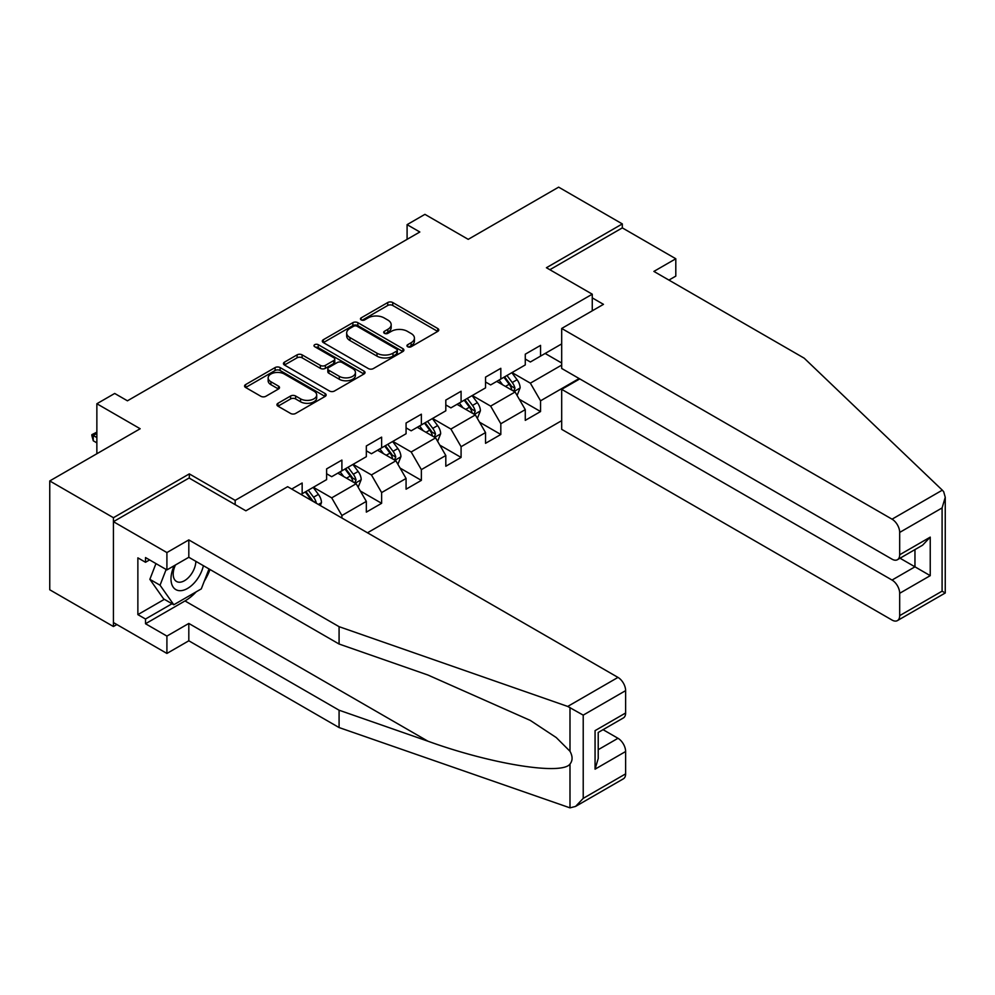 <?xml version="1.0" encoding="UTF-8"?>
<svg xmlns="http://www.w3.org/2000/svg" width="995" height="995" viewBox="0 0 995 995"><rect width="100%" height="100%" fill="white"/><g stroke="black" fill="none" stroke-linecap="round" stroke-linejoin="round"><path stroke-width="1.49" d="M407.676 346.733A2.475 1.43 0 0 0 411.171 346.733L437.738 331.397A3.532 2.04 0 0 0 438.77 329.954A3.532 2.04 0 0 0 437.738 328.512L392.739 302.53A3.532 2.04 0 0 0 387.739 302.53L361.173 317.865A2.475 1.43 0 0 0 360.451 318.885A2.475 1.43 0 0 0 361.173 319.892A2.475 1.43 0 0 0 364.667 319.892L368.113 317.902A11.318 6.53 0 0 1 384.107 317.902L387.863 320.067A11.318 6.53 0 0 1 391.172 324.693A11.318 6.53 0 0 1 387.863 329.308L384.418 331.298A2.475 1.43 0 0 0 383.697 332.305A2.475 1.43 0 0 0 384.418 333.313A2.475 1.43 0 0 0 387.926 333.313L391.358 331.335A11.318 6.53 0 0 1 407.365 331.335L411.109 333.499A11.318 6.53 0 0 1 414.43 338.113A11.318 6.53 0 0 1 411.109 342.728L407.676 344.718A2.475 1.43 0 0 0 406.943 345.725A2.475 1.43 0 0 0 407.676 346.733L407.676 344.718M277.978 403.286A3.532 2.04 0 0 0 276.946 404.729A3.532 2.04 0 0 0 277.978 406.171L290.615 413.46A3.532 2.04 0 0 0 295.614 413.46L325.104 396.433A3.532 2.04 0 0 0 326.149 394.978A3.532 2.04 0 0 0 325.104 393.535L280.105 367.565A3.532 2.04 0 0 0 275.105 367.565L245.603 384.592A3.532 2.04 0 0 0 244.571 386.035A3.532 2.04 0 0 0 245.603 387.478L260.864 396.284A3.532 2.04 0 0 0 265.864 396.284L278.488 388.995A3.532 2.04 0 0 0 279.52 387.553A3.532 2.04 0 0 0 278.488 386.11L270.926 381.744A9.452 5.46 0 0 1 268.152 377.876A9.452 5.46 0 0 1 273.986 372.839A9.452 5.46 0 0 1 284.296 374.021L313.922 391.122A9.452 5.46 0 0 1 316.696 394.978A9.452 5.46 0 0 1 310.85 400.027A9.452 5.46 0 0 1 300.552 398.846L295.614 395.998A3.532 2.04 0 0 0 290.615 395.998L277.978 403.286L277.978 406.171M668.926 280.08L675.804 276.112L675.804 258.762L622.31 227.88L622.31 223.912L558.643 187.147L468.222 239.347L424.915 214.348L407.092 224.646L419.828 231.997L127.435 400.811L114.699 393.46L96.863 403.746L96.863 453.745M189.324 478.16L189.324 473.894L113.43 517.711L49.75 480.946L140.171 428.745L96.863 403.746M189.324 473.894L235.168 500.361L592.261 294.197L592.261 310.813M622.31 223.912L546.417 267.73L592.261 294.197M368.361 368.573A3.532 2.04 0 0 0 373.361 368.573L402.863 351.533A3.532 2.04 0 0 0 403.895 350.091A3.532 2.04 0 0 0 402.863 348.648L357.864 322.666A3.532 2.04 0 0 0 352.864 322.666L323.363 339.705A3.532 2.04 0 0 0 322.318 341.148A3.532 2.04 0 0 0 323.363 342.591L368.361 368.573M315.726 347.267A2.475 1.43 0 0 1 318.238 347.628L318.238 344.68L363.983 371.098A3.532 2.04 0 0 1 365.016 372.54A3.532 2.04 0 0 1 363.983 373.983L334.482 391.01A3.532 2.04 0 0 1 329.482 391.01L284.483 365.028L297.107 357.802L297.107 354.854L284.483 362.143A3.532 2.04 0 0 0 283.451 363.585A3.532 2.04 0 0 0 284.483 365.028L284.483 362.143M297.107 357.802A3.532 2.04 0 0 1 302.107 357.802L302.107 354.854A3.532 2.04 0 0 0 297.107 354.854M302.107 354.854L320.353 365.389A3.532 2.04 0 0 0 325.365 365.389L333.735 360.563A3.532 2.04 0 0 0 334.768 359.12A3.532 2.04 0 0 0 333.735 357.678L314.731 346.708A2.475 1.43 0 0 1 314.01 345.688A2.475 1.43 0 0 1 315.539 344.369A2.475 1.43 0 0 1 318.238 344.68M113.43 517.711L113.43 626.527L49.75 589.774L49.75 480.946M235.168 504.627L235.168 500.361M367.491 532.785L561.69 420.661M561.69 343.897L540.559 356.11L540.559 345.377L525.273 354.195L525.273 364.929L500.821 379.045L500.821 368.312L485.535 377.13L485.535 387.876L461.083 401.992L461.083 391.246L445.81 400.077L445.81 410.811L421.358 424.927L421.358 414.194L406.072 423.012L406.072 433.745L381.62 447.862L381.62 437.128L366.334 445.959L366.334 456.693L341.894 470.809L341.894 460.076L326.609 468.894L326.609 479.627L302.157 493.744L302.157 483.01L291.709 489.042M579.14 378.535L540.559 400.811L540.559 411.544L525.273 420.363L525.273 409.629L500.821 423.746L500.821 434.479L485.535 443.31L485.535 432.576L461.083 446.693L461.083 457.426L445.81 466.245L445.81 455.511L421.358 469.628L421.358 480.361L406.072 489.192L406.072 478.458L381.62 492.575L381.62 503.308L366.334 512.126L366.334 501.393L341.894 515.51L341.894 518.009M302.157 493.744L301.012 494.403M337.815 473.16L356.148 483.744L331.696 497.861L313.363 487.276M326.609 473.744L331.696 476.692L341.894 470.809M331.696 497.861L341.894 515.51M356.148 483.744L366.334 501.393M377.54 450.225L395.886 460.809L371.433 474.926L353.101 464.342M366.334 450.81L371.433 453.745L381.62 447.862M371.433 474.926L381.62 492.575M395.886 460.809L406.072 478.458M417.278 427.278L435.623 437.862L411.171 451.979L392.826 441.394M406.072 427.862L411.171 430.81L421.358 424.927M411.171 451.979L421.358 469.628M435.623 437.862L445.81 455.511M457.016 404.343L475.349 414.927L450.897 429.044L432.564 418.46M445.81 404.928L450.897 407.863L461.083 401.992M450.897 429.044L461.083 446.693M475.349 414.927L485.535 432.576M496.741 381.396L515.087 391.993L490.635 406.109L472.289 395.512M485.535 381.993L490.635 384.928L500.821 379.045M490.635 406.109L500.821 423.746M515.087 391.993L525.273 409.629M561.69 365.078L530.36 383.162L512.027 372.578M545.136 353.461L561.69 363.013M525.273 359.046L530.36 361.993L540.559 356.11M530.36 383.162L540.559 400.811M113.43 626.527L116.863 624.549M407.092 224.646L407.092 239.347M519.29 399.269L540.559 411.544M479.553 422.203L500.821 434.479M439.815 445.151L461.083 457.426M400.089 468.085L421.358 480.361M360.352 491.02L381.62 503.308M408.659 347.093L411.109 345.675A11.318 6.53 0 0 0 414.43 341.061L414.43 338.113M391.172 324.693L391.172 327.629A11.318 6.53 0 0 1 387.863 332.255L385.413 333.661M437.688 331.435L392.739 305.477A3.532 2.04 0 0 0 387.739 305.477L362.155 320.241M402.813 351.571L357.864 325.614A3.532 2.04 0 0 0 352.864 325.614L323.4 342.616L323.363 339.705M396.607 351.111A2.475 1.43 0 0 0 397.341 350.091A2.475 1.43 0 0 0 396.607 349.083L357.106 326.273A2.475 1.43 0 0 0 353.611 326.273L349.979 328.375A11.318 6.53 0 0 0 346.67 332.989A11.318 6.53 0 0 0 349.979 337.603L376.981 353.2A11.318 6.53 0 0 0 392.988 353.2L396.607 351.111L396.607 354.046A2.475 1.43 0 0 0 397.341 353.038L397.341 350.091M346.67 332.989L346.67 335.937A11.318 6.53 0 0 0 349.979 340.551L349.979 337.603M396.607 354.046L392.988 356.135A11.318 6.53 0 0 1 376.981 356.135L349.979 340.551M302.107 357.802L320.353 368.337A3.532 2.04 0 0 0 325.365 368.337L333.735 363.498A3.532 2.04 0 0 0 334.768 362.056L334.768 359.12M318.238 347.628L363.934 374.008M339.295 376.334A9.452 5.46 0 0 0 349.606 377.515A9.452 5.46 0 0 0 355.439 372.466A9.452 5.46 0 0 0 352.678 368.61L342.23 362.578A3.532 2.04 0 0 0 337.23 362.578L328.86 367.416A3.532 2.04 0 0 0 327.828 368.859A3.532 2.04 0 0 0 328.86 370.302L339.295 376.334L339.295 379.269A9.452 5.46 0 0 0 349.606 380.451A9.452 5.46 0 0 0 355.439 375.413L355.439 372.466M327.828 368.859L327.828 371.794A3.532 2.04 0 0 0 328.86 373.237L328.86 370.302M339.295 379.269L328.86 373.237M316.696 394.978L316.696 397.925A9.452 5.46 0 0 1 310.85 402.975A9.452 5.46 0 0 1 300.552 401.781L295.614 398.933A3.532 2.04 0 0 0 290.615 398.933L278.028 406.196M268.152 377.876L268.152 380.824A9.452 5.46 0 0 0 270.926 384.679L270.926 381.744M278.438 389.02L270.926 384.679M325.067 396.458L280.105 370.501A3.532 2.04 0 0 0 275.105 370.501L245.653 387.503M517.101 395.475L520.124 387.839A9.54 5.51 -120 0 0 517.077 379.717L511.828 372.69M502.662 384.816L499.092 380.053M513.607 391.135L514.975 388.249A9.54 5.51 -120 0 0 512.238 382.503L506.977 375.488M504.589 376.869L510.423 384.655A4.863 2.811 60 0 1 511.306 386.135L514.975 388.249M503.93 377.254L509.179 384.269A9.54 5.51 60 0 1 511.915 390.015M174.2 565.707A23.407 13.52 120 0 0 179.262 590.657A23.407 13.52 120 0 0 203.39 565.682M175.456 564.986A16.032 9.253 120 0 0 176.513 581.466A16.032 9.253 120 0 0 178.864 582.199A16.032 9.253 120 0 0 195.853 561.342M209.025 568.941L201.288 588.891L173.789 604.761L163.603 598.878L149.859 579.326L155.954 563.593M173.789 604.761L160.046 585.209L166.153 569.476M149.859 579.326L160.046 585.209M942.315 490.162L943.695 491.729L945.25 497.289L942.091 507.935L899.679 532.424A10.808 6.244 -120 0 0 892.042 519.179L942.315 490.162L804.171 358.163L653.889 271.411L675.804 258.762M579.774 378.896L561.69 389.344L561.69 429.342L892.042 620.059A10.808 6.244 -120 0 0 897.44 620.594A10.808 6.244 -120 0 0 899.679 615.644L899.679 593.294A10.808 6.244 -120 0 0 892.042 580.06L914.965 566.827L930.238 575.657L899.679 593.294M561.69 389.344L892.042 580.06M592.261 297.878L603.467 304.346L561.69 328.462L561.69 368.461L892.042 559.178A10.808 6.244 -120 0 0 897.44 559.712A10.808 6.244 -120 0 0 899.679 554.775L899.679 532.424M561.69 328.462L892.042 519.179M622.31 227.88L549.849 269.72M900.04 558.22L914.965 566.827L914.965 549.601M899.679 554.775L930.238 537.126L922.601 545.185L897.44 559.712M899.679 615.644L942.091 591.167L943.695 592.1M196.226 591.814A40.521 23.395 -60 0 1 184.995 600.943L145.519 623.741L166.911 636.091L188.814 623.442L339.084 710.206L339.084 727.556L569.986 807.853L575.57 806.423L583.219 798.363L625.619 773.874A10.808 6.244 60 0 1 623.38 778.824L575.57 806.423M339.084 710.206L427.912 741.188C491.008 764.11 561.69 775.503 569.986 764.073C572.759 760.59 572.759 756.324 569.986 751.262L556.267 737.569L530.31 720.43L427.912 675.02L339.084 644.026L188.814 557.275L166.911 569.911L145.519 557.561L145.519 562.274L137.87 557.859L137.87 614.624L145.519 619.027L172.011 603.741M166.911 636.091L166.911 653.441L113.43 622.559L113.43 521.678L189.075 478.01L245.864 510.808L287.642 486.692L617.982 677.408A10.808 6.244 60 0 1 625.619 690.642L625.619 712.992A10.808 6.244 60 0 1 623.38 717.942L598.219 732.469L598.219 758.513L595.06 769.172L595.06 730.641C599.177 733.016 599.177 733.016 595.06 730.641L625.619 712.992M188.814 623.442L188.814 640.792L166.911 653.441M339.084 727.556L188.814 640.792M625.619 690.642L583.219 715.131L567.71 706.438L339.084 626.676L188.814 539.912L166.911 552.561L166.911 569.911M166.911 552.561L113.43 521.678M145.519 623.741L145.519 619.027M188.814 539.912L188.814 557.275M339.084 626.676L339.084 644.026M598.219 749.695L617.982 738.29A10.808 6.244 60 0 1 625.619 751.524L625.619 773.874M617.982 738.29L603.057 729.671M210.02 569.513A40.521 23.395 -60 0 1 204.273 581.204M149.586 559.911L145.519 562.274M137.87 614.624L164.374 599.326M477.364 418.41L480.398 410.786A9.54 5.51 -120 0 0 477.351 402.652L472.09 395.637M462.924 407.751L459.354 402.987M473.869 414.069L475.237 411.184A9.54 5.51 -120 0 0 472.513 405.45L467.252 398.423M464.864 399.803L470.685 407.589A4.863 2.811 60 0 1 471.58 409.069L475.237 411.184M464.192 400.189L469.453 407.216A9.54 5.51 60 0 1 472.177 412.95M437.626 441.357L440.661 433.721A9.54 5.51 -120 0 0 437.613 425.586L432.352 418.572M423.198 430.698L419.616 425.922M434.143 437.016L435.512 434.131A9.54 5.51 -120 0 0 432.775 428.385L427.514 421.37M425.126 422.751L430.959 430.536A4.863 2.811 60 0 1 431.842 432.017L435.512 434.131M424.467 423.136L429.716 430.151A9.54 5.51 60 0 1 432.452 435.897M397.9 464.292L400.923 456.655A9.54 5.51 -120 0 0 397.876 448.534L392.627 441.519M383.461 453.633L379.891 448.869M394.406 459.951L395.774 457.066A9.54 5.51 -120 0 0 393.037 451.32L387.789 444.305M385.388 445.685L391.222 453.471A4.863 2.811 60 0 1 392.105 454.951L395.774 457.066M384.729 446.071L389.99 453.086A9.54 5.51 60 0 1 392.714 458.832M358.163 487.227L361.197 479.602A9.54 5.51 -120 0 0 358.15 471.468L352.889 464.454M343.723 476.568L340.153 471.804M354.68 482.898L356.036 480A9.54 5.51 -120 0 0 353.312 474.267L348.051 467.252M345.663 468.633L351.496 476.418A4.863 2.811 60 0 1 352.379 477.886L356.036 480M344.991 469.018L350.252 476.033A9.54 5.51 60 0 1 352.989 481.767M320.402 505.597L321.46 502.537A9.54 5.51 -120 0 0 318.412 494.415L313.164 487.388M316.36 503.271L316.31 502.948A9.54 5.51 -120 0 0 313.574 497.201L308.313 490.187M305.925 491.567L311.758 499.353A4.863 2.811 60 0 1 312.641 500.833L316.31 502.948M305.266 491.953L310.515 498.968A9.54 5.51 60 0 1 311.522 500.473M96.863 433.397L93.256 435.487L96.863 437.576M93.256 440.785L91.851 435.561L91.851 434.678L93.256 435.487L93.256 440.785L96.863 442.862M91.851 434.678L96.863 432.153M411.109 345.675L411.109 342.728M384.418 333.313L384.418 331.298M387.863 332.255L387.863 329.308M361.173 319.892L361.173 317.865M387.739 305.477L387.739 302.53M392.739 305.477L392.739 302.53M437.738 331.397L437.738 328.512M352.864 325.614L352.864 322.666M357.864 325.614L357.864 322.666M402.863 351.533L402.863 348.648M376.981 356.135L376.981 353.2M392.988 356.135L392.988 353.2M320.353 368.337L320.353 365.389M325.365 368.337L325.365 365.389M333.735 363.498L333.735 360.563M363.983 373.983L363.983 371.098M290.615 398.933L290.615 395.998M295.614 398.933L295.614 395.998M300.552 401.781L300.552 398.846M278.488 388.995L278.488 386.11M245.603 387.478L245.603 384.592M275.105 370.501L275.105 367.565M280.105 370.501L280.105 367.565M325.104 396.433L325.104 393.535M514.141 391.445L520.062 388.025M512.238 382.503L517.077 379.717M505.448 386.421L509.179 384.269M942.091 591.167L942.091 507.935M930.238 537.126L930.238 575.657M569.986 807.853L569.986 764.073M569.986 751.262L569.986 707.482M583.219 715.131L583.219 798.363M625.619 751.524L595.06 769.172M567.71 706.438L617.982 677.408M184.995 600.943L427.912 741.188M474.404 414.38L480.324 410.96M472.513 405.45L477.351 402.652M465.722 409.368L469.453 407.216M434.678 437.327L440.598 433.907M432.775 428.385L437.613 425.586M425.984 432.303L429.716 430.151M394.94 460.262L400.861 456.842M393.037 451.32L397.876 448.534M386.247 455.25L389.99 453.086M355.215 483.197L361.135 479.789M353.312 474.267L358.15 471.468M346.521 478.185L350.252 476.033M318.412 504.453L321.397 502.724M313.574 497.201L318.412 494.415M309.719 499.428L310.515 498.968M945.25 497.289L945.25 592.995L897.44 620.594"/></g></svg>
